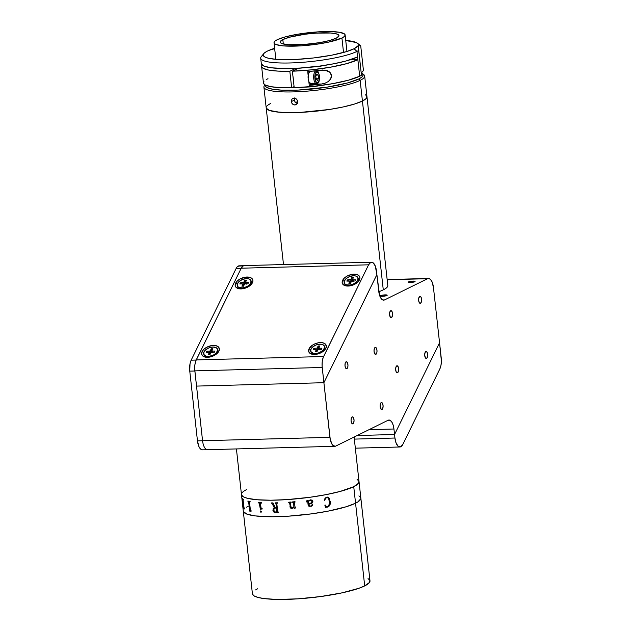 <?xml version="1.0" encoding="UTF-8"?>
<svg xmlns="http://www.w3.org/2000/svg" width="631" height="631" viewBox="0 0 631 631"><rect width="100%" height="100%" fill="white"/><g stroke="black" fill="none" stroke-linecap="round" stroke-linejoin="round"><path stroke-width="0.95" d="M246.745 489.522L244.615 490.689L246.745 489.522A59.14 10.301 173.7 0 0 241.46 494.586L252.416 593.818A59.14 10.301 -6.3 0 0 299.268 598.756A59.14 10.301 -6.3 0 0 364.694 585.907L355.561 503.207A59.14 10.301 173.7 0 1 290.142 516.055A59.14 10.301 173.7 0 1 243.282 511.126A59.14 10.301 -6.3 0 0 290.142 516.055A59.14 10.301 -6.3 0 0 355.561 503.207L346.174 506.764L327.939 511.173L311.501 513.855L288.572 516.166L272.545 516.757L255.334 515.921L246.989 514.155L243.392 511.567L246.989 514.155L255.334 515.921L272.545 516.757L288.572 516.166L311.501 513.855L327.939 511.173L346.174 506.764L355.561 503.207L364.694 585.907A59.14 10.301 -6.3 0 0 369.987 580.835L360.853 498.143A59.14 10.301 173.7 0 1 355.561 503.207L353.739 486.675A59.14 10.301 -6.3 0 0 359.031 481.603A59.14 10.301 173.7 0 1 353.739 486.675L358.518 483.236L358.921 481.161L357.075 479.355L358.921 481.161L358.518 483.236L353.739 486.675A59.14 10.301 173.7 0 1 288.312 499.523A59.14 10.301 173.7 0 1 241.46 494.586A59.14 10.301 -6.3 0 0 288.312 499.523A59.14 10.301 -6.3 0 0 353.739 486.675L355.561 503.207L357.698 502.039L355.561 503.207A59.14 10.301 -6.3 0 0 360.853 498.143L354.109 437.031M358.897 495.895L360.751 497.701L360.829 498.711L357.698 502.039L360.829 498.711L360.751 497.701L358.897 495.895M246.437 507.229L248.575 506.062L246.437 507.229M252.518 594.26L254.372 596.066L258.402 597.541L264.46 598.622L276.835 599.418L297.706 598.858L320.635 596.547L342.12 592.832L358.905 588.281L364.694 585.907L369.474 582.468L369.876 580.394L368.031 578.588M257.7 588.755L255.571 589.93M241.563 495.027L243.416 496.834L247.447 498.309L257.227 499.76L270.715 500.217L286.75 499.626L309.679 497.315L326.117 494.633L340.33 491.383L353.739 486.675L340.33 491.383L326.117 494.633L309.679 497.315L286.75 499.626L270.715 500.217L257.227 499.76L247.447 498.309L243.416 496.834L241.563 495.027M244.079 508.791L244.276 508.846A59.117 10.301 -6.3 0 0 244.394 508.925A59.14 10.301 173.7 0 1 244.252 508.846L242.714 499.208A59.14 10.301 173.7 0 1 242.485 498.995A59.117 10.301 -6.3 0 0 242.746 499.208L243.905 508.941M242.478 498.624L242.446 498.593A59.14 10.301 -6.3 0 0 243.337 499.302L243.377 499.705A59.14 10.301 173.7 0 1 243.077 499.5L243.109 499.492A59.117 10.301 -6.3 0 0 243.377 499.681M243.038 499.523L244.055 508.341A59.14 10.301 -6.3 0 0 244.355 508.547L244.402 508.949M309.348 503.814L308.819 503.964L308.52 501.274L310.775 500.178L308.527 501.282L308.819 503.964L311.525 502.67L311.895 501.132L310.775 500.186L311.493 500.454M276.433 508.058A59.14 10.301 173.7 0 1 275.345 508.081L274.114 508.673L273.854 510.148L274.477 511.631L275.881 512.104A59.14 10.301 -6.3 0 0 276.425 512.088L276.828 511.733L276.433 508.058M251.177 511.157A59.14 10.301 173.7 0 1 250.838 511.094L249.931 511.299A59.14 10.301 173.7 0 1 249.876 511.284L248.559 501.582A59.14 10.301 173.7 0 1 247.936 501.432L247.888 501.03A59.14 10.301 -6.3 0 0 250.113 501.511L250.152 501.913A59.14 10.301 173.7 0 1 249.466 501.779L250.452 510.621A59.14 10.301 -6.3 0 0 251.13 510.755L251.177 511.157A59.117 10.301 -6.3 0 1 250.862 511.086L250.16 511.157M260.28 503.483L261.226 508.554A59.14 10.301 -6.3 0 0 262.149 508.61L262.188 509.012A59.14 10.301 173.7 0 1 261.755 508.988L260.422 509.312A59.14 10.301 173.7 0 1 260.343 509.304L259.262 502.978A59.14 10.301 173.7 0 1 258.394 502.923L258.347 502.521A59.14 10.301 -6.3 0 0 261.494 502.71L261.542 503.112A59.14 10.301 173.7 0 1 260.627 503.065L260.28 503.483M261.029 512.396L260.335 511.796L260.658 510.936L261.36 511.583L261.029 512.396M273.665 508.121L272.955 510.526L273.191 508.625L274.453 507.766L271.961 503.301A59.14 10.301 173.7 0 1 271.661 503.301L271.614 502.899A59.14 10.301 -6.3 0 0 272.994 502.891L275.313 507.679A59.14 10.301 -6.3 0 0 276.386 507.655L275.952 503.672L275.455 503.246A59.14 10.301 173.7 0 1 275.163 503.254L275.116 502.852A59.14 10.301 -6.3 0 0 277.474 502.789L277.514 503.191A59.14 10.301 173.7 0 1 277.214 503.199L276.82 503.656L277.695 511.607L278.192 512.041A59.14 10.301 -6.3 0 0 278.492 512.033L278.539 512.435A59.14 10.301 173.7 0 1 275.581 512.506L273.799 512.033L272.947 510.534L273.815 512.033L275.597 512.506A59.117 10.301 -6.3 0 0 278.539 512.427M293.92 506.575L293.478 502.591L292.926 502.284A59.14 10.301 173.7 0 1 292.634 502.308L292.587 501.905A59.14 10.301 -6.3 0 0 295.024 501.692L295.063 502.095A59.14 10.301 173.7 0 1 294.78 502.118L294.298 502.505L295.174 507.632A59.14 10.301 -6.3 0 0 295.671 507.584L295.718 507.987A59.14 10.301 173.7 0 1 295.3 508.026L294.243 508.389A59.14 10.301 173.7 0 1 294.125 508.405L293.983 507.135L292.342 508.389L290.568 508.01L289.574 502.883L289.03 502.584A59.14 10.301 173.7 0 1 288.746 502.607L288.698 502.205A59.14 10.301 -6.3 0 0 291.112 502.024L291.151 502.426A59.14 10.301 173.7 0 1 290.867 502.45L290.394 502.939L291.151 507.663L292.658 507.86L293.92 506.575M310.278 499.839L312.329 500.17L312.834 501.811L311.533 503.42L308.867 504.366L308.993 505.313L309.64 506.054L310.973 505.959L312.503 504.185L312.85 504.871L312.006 505.936L308.969 506.33L308.157 505.297L307.62 500.904L306.934 500.927L306.816 501.913A59.14 10.301 173.7 0 1 306.54 501.945L306.942 500.525L308.48 500.88L310.278 499.839M326.385 497.204L328.152 497.26L329.327 498.253L330.297 503.207L328.956 506.385L325.549 507.474L324.839 505.115L326.787 506.677L327.899 506.583L328.696 505.912L329.39 503.096L328.917 499.531L327.875 497.78L325.801 497.93L324.318 500.415L324.997 498.356L326.385 497.204M260.737 509.122L261.77 508.98A59.117 10.301 -6.3 0 0 262.188 509.004M258.371 502.521L258.41 502.915A59.117 10.301 -6.3 0 0 259.286 502.978L260.358 509.296A59.117 10.301 -6.3 0 0 260.429 509.304M260.374 503.128L260.642 503.057A59.117 10.301 -6.3 0 0 261.542 503.104M260.343 509.304L259.712 503.443L260.343 509.304M288.706 502.205L288.746 502.599A59.14 10.301 -6.3 0 0 289.03 502.584L289.037 502.576A59.117 10.301 173.7 0 1 288.746 502.599A59.117 10.301 -6.3 0 0 289.037 502.576L289.574 502.875L290.575 508.002L292.91 508.168M294.409 502.237L294.78 502.118A59.117 10.301 -6.3 0 0 295.063 502.087M294.48 508.231L295.3 508.026A59.117 10.301 -6.3 0 0 295.718 507.987M290.418 502.694L290.867 502.442A59.117 10.301 -6.3 0 0 291.151 502.418M292.634 502.3A59.117 10.301 -6.3 0 0 292.926 502.276L293.439 502.497M289.992 506.567C290.102 507.852 290.788 508.476 292.043 508.436L289.992 506.559M308.859 504.358L312.108 503.01L312.866 501.456M308.969 506.322L311.438 506.22L312.842 504.871M306.934 500.919L307.447 500.769M306.54 501.937A59.117 10.301 -6.3 0 0 306.808 501.905L307.226 500.769M326.779 507.111L329.327 505.952L330.281 503.207L329.319 498.253L327.394 497.086M325.533 507.466L326.613 507.079M326.061 506.314L325.131 504.942M324.649 500.525L325.785 497.93L327.868 497.772M330.273 501.448L330.258 501.448C330.668 504.24 329.737 506.125 327.481 507.103L327.489 507.103C329.753 506.125 330.683 504.24 330.273 501.448M271.63 502.899L271.677 503.301A59.117 10.301 -6.3 0 0 271.969 503.293L274.304 507.797M275.132 502.852L275.171 503.246A59.117 10.301 -6.3 0 0 275.471 503.238L275.944 503.562L276.402 507.647A59.117 10.301 173.7 0 1 276.386 507.647M276.906 503.301L277.23 503.191A59.117 10.301 -6.3 0 0 277.514 503.183M274.666 508.223L275.353 508.073A59.117 10.301 -6.3 0 0 276.441 508.05L276.607 512.057M260.674 510.929L260.358 511.796L261.068 512.38M247.912 501.038L247.959 501.432A59.117 10.301 -6.3 0 0 248.582 501.574L249.9 511.284A59.117 10.301 -6.3 0 0 249.939 511.291M249.308 501.819L249.49 501.771A59.117 10.301 -6.3 0 0 250.152 501.897M346.853 368.67L346.277 368.685L346.853 368.67A3.518 1.499 -91.5 0 1 346.561 368.749A3.518 1.499 -91.5 0 1 344.991 365.609A3.518 1.499 -91.5 0 1 346.088 361.784A3.518 1.499 -91.5 0 1 346.38 361.705A3.518 1.499 -91.5 0 1 347.949 364.844A3.518 1.499 -91.5 0 1 346.853 368.67L347.768 367.155L347.973 365.199L347.468 362.715L346.38 361.705L345.173 363.298L345.015 365.941L345.709 368.173L346.853 368.67M352.934 423.803L352.358 423.819L352.934 423.803A3.518 1.499 -91.5 0 1 352.65 423.874A3.518 1.499 -91.5 0 1 351.073 420.735A3.518 1.499 -91.5 0 1 352.177 416.91A3.518 1.499 -91.5 0 1 352.461 416.839A3.518 1.499 -91.5 0 1 354.038 419.978A3.518 1.499 -91.5 0 1 352.934 423.803L353.683 422.825L354.054 420.325L353.549 417.848L352.469 416.839L351.435 417.888L351.057 420.388L351.798 423.298L352.934 423.803M381.984 409.472L381.408 409.487L381.984 409.472A3.518 1.499 -91.5 0 1 381.7 409.543A3.518 1.499 -91.5 0 1 380.122 406.403A3.518 1.499 -91.5 0 1 381.219 402.578A3.518 1.499 -91.5 0 1 381.51 402.507A3.518 1.499 -91.5 0 1 383.088 405.646A3.518 1.499 -91.5 0 1 381.984 409.472L382.725 408.494L383.104 405.993L382.599 403.517L381.51 402.507L380.477 403.556L380.107 406.056L380.603 408.533L381.984 409.472M375.895 354.338L375.319 354.354L375.895 354.338A3.518 1.499 -91.5 0 1 375.611 354.417A3.518 1.499 -91.5 0 1 374.033 351.278A3.518 1.499 -91.5 0 1 375.137 347.444A3.518 1.499 -91.5 0 1 375.421 347.373A3.518 1.499 -91.5 0 1 376.999 350.513A3.518 1.499 -91.5 0 1 375.895 354.338L376.81 352.824L377.015 350.86L376.51 348.383L375.429 347.373L374.396 348.43L374.017 350.923L374.522 353.407L375.895 354.338M391.441 317.598L390.865 317.614L391.441 317.598A3.518 1.499 -91.5 0 1 391.157 317.677A3.518 1.499 -91.5 0 1 389.579 314.538A3.518 1.499 -91.5 0 1 390.684 310.712A3.518 1.499 -91.5 0 1 390.968 310.633A3.518 1.499 -91.5 0 1 392.545 313.773A3.518 1.499 -91.5 0 1 391.441 317.598L392.356 316.084L392.561 314.128L392.056 311.643L390.975 310.633L389.942 311.69L389.564 314.183L390.305 317.101L391.441 317.598M420.491 303.266L419.915 303.282L420.491 303.266A3.518 1.499 -91.5 0 1 420.199 303.345A3.518 1.499 -91.5 0 1 418.629 300.206A3.518 1.499 -91.5 0 1 419.725 296.381A3.518 1.499 -91.5 0 1 420.017 296.302A3.518 1.499 -91.5 0 1 421.595 299.441A3.518 1.499 -91.5 0 1 420.491 303.266L421.405 301.752L421.611 299.796L421.106 297.311L420.017 296.302L418.81 297.895L418.653 300.537L419.355 302.77L420.491 303.266M426.572 358.4L425.996 358.416L426.572 358.4A3.518 1.499 -91.5 0 1 426.288 358.471A3.518 1.499 -91.5 0 1 424.71 355.332A3.518 1.499 -91.5 0 1 425.815 351.506A3.518 1.499 -91.5 0 1 426.099 351.435A3.518 1.499 -91.5 0 1 427.676 354.575A3.518 1.499 -91.5 0 1 426.572 358.4L427.495 356.886L427.692 354.922L427.195 352.445L426.106 351.435L425.073 352.484L424.695 354.985L425.436 357.895L426.572 358.4M397.53 372.732L396.954 372.747L397.53 372.732A3.518 1.499 -91.5 0 1 397.246 372.803A3.518 1.499 -91.5 0 1 395.669 369.663A3.518 1.499 -91.5 0 1 396.765 365.838A3.518 1.499 -91.5 0 1 397.057 365.767A3.518 1.499 -91.5 0 1 398.634 368.906A3.518 1.499 -91.5 0 1 397.53 372.732L398.445 371.217L398.65 369.253L398.145 366.777L397.057 365.767L396.023 366.816L395.653 369.316L396.15 371.793L397.53 372.732M380.509 295.679A3.518 0.615 173.7 0 1 384.405 294.914A3.518 0.615 173.7 0 1 387.197 295.205A3.518 0.615 173.7 0 1 386.882 295.513A3.518 0.615 173.7 0 1 382.985 296.278A3.518 0.615 173.7 0 1 380.193 295.978A3.518 0.615 173.7 0 1 380.509 295.679L380.572 296.207L380.509 295.679L380.722 296.239L382.891 296.278L387.189 295.245L384.5 294.906L380.509 295.679M408.391 281.923A3.518 0.615 173.7 0 1 412.288 281.158A3.518 0.615 173.7 0 1 415.08 281.45A3.518 0.615 173.7 0 1 414.764 281.749A3.518 0.615 173.7 0 1 410.868 282.514A3.518 0.615 173.7 0 1 408.083 282.223A3.518 0.615 173.7 0 1 408.391 281.923L408.454 282.443L408.391 281.923L408.304 282.404L410.773 282.522L415.08 281.481L412.382 281.15L408.391 281.923M394.549 434.514L357.193 435.508L394.549 434.522L393.941 429.001L394.549 434.514L357.193 435.508L394.549 434.522L394.935 438.024L354.338 439.105L394.935 438.024L394.549 434.522L439.555 342.759L433.442 287.428L439.555 342.759L394.549 434.522M369.032 429.664L393.941 429.001L369.032 429.664M388.073 420.27A11.263 4.796 -91.5 0 1 388.996 420.033A11.263 4.796 -91.5 0 1 393.941 429.001L393.121 424.955L391.717 421.879L389.95 420.23L388.073 420.27L335.795 446.07L388.073 420.27M202.559 440.73A11.263 4.796 88.5 0 0 207.504 449.698A11.263 4.796 -91.5 0 1 202.559 440.73L196.533 386.093L323.9 382.701L329.926 437.338L197.464 440.864A11.263 4.796 88.5 0 0 202.417 449.832L334.88 446.306A11.263 4.796 -91.5 0 1 329.926 437.338L197.464 440.864L189.765 371.131L194.861 370.996L202.559 440.73M334.864 446.306L335.795 446.07A11.263 4.796 -91.5 0 1 334.88 446.306L332.151 444.461L330.258 439.444L323.9 382.701L376.873 274.643M378.726 291.175L376.896 274.635L379.546 295.221L381.802 299.323L383.656 300.143L384.587 299.906A11.263 4.796 -91.5 0 1 383.672 300.143A11.263 4.796 -91.5 0 1 378.726 291.175M382.741 299.962L384.587 299.906L382.741 299.962M387.174 279.77L427.581 278.697L384.587 299.906L427.581 278.697A11.263 4.796 -91.5 0 1 428.496 278.46A11.263 4.796 -91.5 0 1 433.442 287.428L431.983 281.694L430.366 279.281L428.504 278.46L387.174 279.77M244.213 265.69L239.117 265.825A11.263 4.796 88.5 0 0 238.202 266.061L243.093 265.927L238.202 266.061A11.263 4.796 88.5 0 0 236.16 268.427L191.161 360.183A11.263 4.796 88.5 0 0 189.765 371.131L194.861 370.996A11.263 4.796 -91.5 0 1 194.845 370.87L322.212 367.479A11.263 4.796 -91.5 0 1 323.608 356.523L196.241 359.915A11.263 4.796 88.5 0 0 194.845 370.87L196.533 386.093L323.9 382.701L322.094 365.964L322.252 361.468L323.159 357.572L368.583 264.815L241.216 268.207L196.241 359.915L323.608 356.523L368.583 264.815L370.744 262.393L373.189 262.843L375.287 266.053L376.873 274.682L376.486 271.18A11.263 4.796 -91.5 0 0 371.541 262.212L244.173 265.604A11.263 4.796 88.5 0 0 241.216 268.207L195.791 360.964L194.884 364.86L194.727 369.356L196.533 386.093M208.427 449.461A11.263 4.796 -91.5 0 1 207.504 449.698M196.178 360.049L191.161 360.183L196.178 360.049M241.176 268.293L236.16 268.427L241.176 268.293M202.401 449.832L200.548 449.012L198.923 446.598L197.464 440.864L189.765 371.131L190.026 363.724L191.161 360.183L236.16 268.427L237.114 266.945L239.133 265.825M309.072 348.746L310.697 349.755L309.072 348.746A9.291 5.3 159.4 0 1 320.39 342.578A9.291 5.3 159.4 0 1 325.88 348.296A9.291 5.3 159.4 0 1 325.028 349.613A9.291 5.3 159.4 0 1 312.519 354.322A9.291 5.3 159.4 0 1 309.072 348.746L312.108 345.402L315.232 343.706L318.694 342.736L321.976 342.649L324.571 343.453L326.361 346.04L325.88 348.296L324.129 350.584L321.36 352.563L316.257 354.306L312.976 354.393L310.381 353.581L308.867 352.003L309.072 348.746M202.078 351.593L203.71 352.603L202.078 351.593A9.291 5.3 159.4 0 1 213.404 345.425A9.291 5.3 159.4 0 1 218.894 351.144A9.291 5.3 159.4 0 1 218.042 352.469A9.291 5.3 159.4 0 1 205.532 357.17A9.291 5.3 159.4 0 1 202.078 351.593L203.837 349.298L206.605 347.326L211.708 345.583L214.982 345.496L217.577 346.301L219.367 348.888L218.894 351.144L215.857 354.48L212.734 356.184L209.271 357.154L205.99 357.241L202.48 355.726L201.604 353.849L202.078 351.593M235.631 283.177L237.256 284.195L235.631 283.177A9.291 5.3 159.4 0 1 246.958 277.017A9.291 5.3 159.4 0 1 252.447 282.735A9.291 5.3 159.4 0 1 251.595 284.053A9.291 5.3 159.4 0 1 239.086 288.761A9.291 5.3 159.4 0 1 235.631 283.177L237.39 280.89L240.159 278.91L245.262 277.175L249.947 277.38L252.045 278.594L252.921 280.479L252.447 282.735L249.411 286.072L246.287 287.775L242.825 288.738L238.132 288.533L236.033 287.318L235.158 285.433L235.631 283.177M342.625 280.33L344.25 281.347L342.625 280.33A9.291 5.3 159.4 0 1 353.944 274.17A9.291 5.3 159.4 0 1 359.433 279.888A9.291 5.3 159.4 0 1 358.582 281.205A9.291 5.3 159.4 0 1 346.072 285.914A9.291 5.3 159.4 0 1 342.625 280.33L344.376 278.042L347.145 276.062L352.248 274.327L356.941 274.532L359.031 275.747L359.907 277.624L359.433 279.888L357.682 282.175L354.914 284.147L349.811 285.89L346.529 285.977L343.934 285.173L342.144 282.585L342.625 280.33M244.536 283.808A4.788 2.729 -20.6 0 0 243.463 284.273M209.91 352.682A4.788 2.729 -20.6 0 0 209.46 352.942M317.969 349.369A4.788 2.729 -20.6 0 0 316.446 350.087M376.873 274.682L323.9 382.701L322.212 367.479L194.845 370.87M244.607 265.643L243.377 265.785L241.216 268.207L368.583 264.815A11.263 4.796 -91.5 0 1 371.541 262.212M402.838 444.39A11.263 4.796 -91.5 0 1 399.88 446.993A11.263 4.796 -91.5 0 1 394.935 438.024L396.134 443.151L398.232 446.362L400.677 446.811L402.838 444.39L439.839 368.938L402.838 444.39M439.555 342.759L441.385 361.019L440.974 365.396L439.839 368.938A11.263 4.796 -91.5 0 0 441.235 357.99L439.555 342.759M208.553 357.249L208.222 356.373A7.32 4.18 159.4 0 1 203.758 354.267A7.32 4.18 159.4 0 1 205.998 349.519A7.32 4.18 159.4 0 1 212.994 347.011A7.32 4.18 159.4 0 1 217.466 349.117A7.32 4.18 159.4 0 1 215.218 353.865A7.32 4.18 159.4 0 1 208.222 356.373L208.553 357.249M203.758 354.267L204.199 355.458A7.32 4.18 -20.6 0 0 206.424 357.28M211.992 350.56L212.892 348.801L211.267 348.825L211.503 351.467L212.19 351.459L211.503 351.467L211.267 348.825L212.892 348.801L211.945 350.765L212.899 352.224L212.473 351.088L214.958 351.049L212.473 351.088A0.844 0.481 159.4 0 1 211.992 350.56M208.041 352.311L206.85 351.183L209.334 351.144L210.005 352.926A0.844 0.481 -20.6 0 0 211.038 352.374L210.368 350.591A0.844 0.481 159.4 0 1 209.334 351.144L210.202 350.797L211.267 348.825L210.368 350.591L211.038 352.374L211.503 351.467L210.872 352.587L209.413 352.942M206.85 351.183L206.258 352.335L208.743 352.295A0.844 0.481 159.4 0 1 209.232 352.824L209.886 354.559L209.232 352.824L208.333 354.59L209.279 352.619L206.258 352.335L206.85 351.183M209.926 354.559A0.844 0.481 -20.6 0 0 209.721 354.133M209.949 354.559L210.849 352.792L209.949 354.559L208.333 354.59M214.374 352.201L214.958 351.049L214.374 352.201L211.89 352.24L214.374 352.201M217.443 353.139A7.32 4.18 -20.6 0 0 217.908 350.308L217.466 349.117M212.994 347.011L208.932 347.862L205.43 350.008L203.679 352.713L204.263 355.079L205.88 356.065L209.555 356.263L213.586 354.922L215.786 353.384L217.537 350.67L217.419 348.998L216.252 347.736L212.994 347.011M211.89 352.24L210.849 352.792M315.539 354.393L315.208 353.526A7.32 4.18 159.4 0 1 310.744 351.42A7.32 4.18 159.4 0 1 312.992 346.671A7.32 4.18 159.4 0 1 319.988 344.163A7.32 4.18 159.4 0 1 324.452 346.269A7.32 4.18 159.4 0 1 322.204 351.017A7.32 4.18 159.4 0 1 315.208 353.526L315.539 354.393M310.744 351.42L311.193 352.611A7.32 4.18 -20.6 0 0 313.41 354.433M318.978 347.713L319.878 345.946L318.253 345.977L318.489 348.62L319.176 348.612L318.489 348.62L318.253 345.977L319.878 345.946L318.931 347.918L319.893 349.377L319.467 348.241L321.944 348.202L319.467 348.241A0.844 0.481 159.4 0 1 318.978 347.713M315.027 349.456L313.836 348.336L313.252 349.487L313.836 348.336L316.936 348.131L318.253 345.977L317.354 347.744L318.024 349.527L318.489 348.62L317.614 349.913L316.399 350.095M321.36 349.353L321.944 348.202L321.36 349.353L318.876 349.393L321.36 349.353M316.218 349.976L316.872 351.712L316.218 349.976L315.319 351.743L316.943 351.712L317.843 349.945A0.844 0.481 159.4 0 1 318.876 349.393L318 349.74L316.943 351.712L315.319 351.743L316.265 349.771L315.737 349.448A0.844 0.481 159.4 0 1 316.218 349.976M316.912 351.712A0.844 0.481 -20.6 0 0 316.707 351.286M324.429 350.292A7.32 4.18 -20.6 0 0 324.902 347.46L324.452 346.269M319.988 344.163L315.918 345.015L312.424 347.153L310.665 349.866L311.249 352.232L313.97 353.463L316.541 353.415L319.278 352.674L322.772 350.536L324.531 347.823L324.405 346.151L323.246 344.889L319.988 344.163M315.737 349.448L313.252 349.487M349.093 285.985L348.762 285.117A7.32 4.18 159.4 0 1 344.297 283.011A7.32 4.18 159.4 0 1 346.545 278.263A7.32 4.18 159.4 0 1 353.534 275.747A7.32 4.18 159.4 0 1 358.006 277.853A7.32 4.18 159.4 0 1 355.758 282.601A7.32 4.18 159.4 0 1 348.762 285.117L349.093 285.985M344.297 283.011L344.747 284.202A7.32 4.18 -20.6 0 0 346.963 286.024M354.914 280.937L355.498 279.785L353.013 279.833L353.447 280.969L353.013 279.833L355.498 279.785L354.914 280.937L351.396 281.536A0.844 0.481 159.4 0 1 352.429 280.984M352.532 279.304L353.431 277.537L351.806 277.569L352.043 280.211L352.729 280.196L352.043 280.211L351.806 277.569L353.431 277.537L352.484 279.509L353.013 279.833A0.844 0.481 159.4 0 1 352.532 279.304M350.497 283.303L351.396 281.536L350.497 283.303L348.872 283.327L349.74 281.181L346.798 281.079L347.389 279.927L350.907 279.328L351.577 281.118L349.953 281.678L350.544 281.671L349.874 279.88L350.544 281.671A0.844 0.481 -20.6 0 0 351.577 281.118L350.907 279.328A0.844 0.481 159.4 0 1 349.874 279.88L347.389 279.927L348.58 281.047L347.389 279.927L346.798 281.079L349.282 281.04A0.844 0.481 159.4 0 1 349.771 281.56L350.426 283.303L349.771 281.56L348.872 283.327L350.497 283.303A0.844 0.481 -20.6 0 0 350.26 282.869M357.982 281.876A7.32 4.18 -20.6 0 0 358.455 279.044L358.006 277.853M353.534 275.747L349.471 276.599L345.977 278.744L344.218 281.458L344.802 283.824L346.427 284.802L350.095 285.007L352.832 284.265L356.326 282.12L357.745 280.322L357.958 277.735L355.876 276.062L353.534 275.747M350.907 279.328L351.806 277.569L350.907 279.328M351.577 281.118L352.043 280.211L351.577 281.118M242.107 288.832L241.776 287.965A7.32 4.18 159.4 0 1 237.311 285.859A7.32 4.18 159.4 0 1 239.551 281.11A7.32 4.18 159.4 0 1 246.547 278.602A7.32 4.18 159.4 0 1 251.02 280.7A7.32 4.18 159.4 0 1 248.772 285.457A7.32 4.18 159.4 0 1 241.776 287.965L242.107 288.832M237.311 285.859L237.753 287.05A7.32 4.18 -20.6 0 0 239.977 288.872M245.546 282.152L246.445 280.385L244.82 280.416L245.057 283.059L245.743 283.043L245.057 283.059L244.82 280.416L246.445 280.385L245.498 282.357L246.453 283.816L246.027 282.68L248.511 282.633L246.027 282.68A0.844 0.481 159.4 0 1 245.546 282.152M242.825 284.534L243.558 284.518L242.888 282.735L240.403 282.775L241.594 283.895L240.403 282.775L239.812 283.926L242.296 283.887L239.812 283.926L240.403 282.775L243.503 282.562L244.82 280.416L243.921 282.175L244.591 283.966L245.057 283.059L244.173 284.352L242.825 284.534M247.928 283.792L248.511 282.633L247.928 283.792L245.443 283.832L247.928 283.792M243.44 286.151L242.785 284.415L241.886 286.174L243.503 286.151L244.402 284.384A0.844 0.481 159.4 0 1 245.443 283.832L244.568 284.179L243.503 286.151L241.886 286.174L242.832 284.202L242.296 283.887M250.996 284.723A7.32 4.18 -20.6 0 0 251.461 281.891L251.02 280.7M246.547 278.602L242.485 279.446L238.983 281.592L237.232 284.305L237.816 286.671L239.433 287.649L243.109 287.854L247.139 286.513L249.34 284.967L250.752 283.169L250.964 280.59L248.89 278.91L246.547 278.602M243.456 286.198L243.235 285.709M294.945 102.072A39.43 6.87 -6.3 0 0 297.698 102.048A39.43 6.87 173.7 0 1 294.945 102.072M378.789 291.727A50.693 8.834 -6.3 0 0 383.277 289.858L362.431 101.039A50.693 8.834 173.7 0 1 306.35 112.05A50.693 8.834 173.7 0 1 266.187 107.822A50.693 8.834 173.7 0 1 270.723 103.476L268.893 104.486L270.723 103.476M383.277 289.858A50.693 8.834 -6.3 0 0 387.805 285.512L366.966 96.693A50.693 8.834 173.7 0 1 362.431 101.039L383.277 289.858M283.493 264.563L266.187 107.83A50.693 8.834 -6.3 0 0 306.35 112.05A50.693 8.834 -6.3 0 0 362.431 101.039L365.625 99.051L366.942 97.182L366.319 95.51L365.286 94.768L366.319 95.51L366.942 97.182L365.625 99.051L360.159 102.056L354.385 104.083L343.083 106.978L329.5 109.463L305.01 112.144L291.27 112.649L279.707 112.263L269.366 110.417L266.282 108.201L269.366 110.417L276.52 111.932L287.121 112.618L300.253 112.413L329.5 109.463L343.083 106.978L354.385 104.083L362.431 101.039L360.143 80.366A50.693 8.834 173.7 0 1 304.063 91.377A50.693 8.834 173.7 0 1 263.908 87.149A50.693 8.834 173.7 0 1 265.099 84.925M294.858 97.726L294.227 100.171L291.309 101.615L291.948 99.162L292.879 98.397L295.316 98.333L297.28 100.132L297.343 103.381L296.026 104.699L294.827 104.998L293.005 104.454L291.696 102.924L291.293 100.944L291.948 99.162L292.879 98.397L294.693 98.152L296.452 99.043L297.54 100.771L296.988 103.918L294.827 104.998L292.484 104.036L291.696 102.924L291.309 101.615L294.227 100.171L295.395 102.601L297.729 103.563M265.036 84.893L264.531 85.508A50.693 8.834 -6.3 0 0 299.725 91.645A50.693 8.834 -6.3 0 0 360.143 80.366L358.716 79.017A49.289 8.582 173.7 0 1 302.478 89.839A49.289 8.582 173.7 0 1 265.209 84.988L265.241 85.982L266.779 87.488L272.466 89.208L281.741 90.154L298.274 90.075L326.7 87.212L347.547 82.953L358.716 79.017L360.143 80.366A50.693 8.834 -6.3 0 0 363.716 74.561L362.186 73.377A49.289 8.582 173.7 0 1 358.716 79.017L361.831 77.085L363.109 75.27L362.502 73.646L361.366 72.857A49.289 8.582 173.7 0 1 362.186 73.377M365.972 87.867L365.586 84.246M365.428 83L365.286 82.054M291.932 87.67L294.204 87.709M294.827 87.709L312.858 86.755L334.627 83.316M362.431 101.039A50.693 8.834 -6.3 0 0 366.966 96.693L364.679 76.02A50.693 8.834 173.7 0 1 360.143 80.366L362.431 101.039M362.793 73.985A50.693 8.834 173.7 0 1 364.679 76.02M282.83 39.572A29.57 5.151 173.7 0 1 315.539 33.143A29.57 5.151 173.7 0 1 338.965 35.612A29.57 5.151 173.7 0 1 336.323 38.144L338.957 35.896L338.595 34.926L337.112 34.098L331.086 33.025L316.32 33.096L304.86 34.248L289.534 37.213L282.83 39.572L280.196 41.82L280.558 42.798L282.033 43.618L288.067 44.691L302.833 44.627L319.862 42.616L329.619 40.502L336.323 38.144A29.57 5.151 173.7 0 1 303.614 44.572A29.57 5.151 173.7 0 1 280.18 42.103A29.57 5.151 173.7 0 1 282.83 39.572L283.319 43.996L282.83 39.572M343.524 52.476L341.931 38.002A35.77 6.231 173.7 0 1 302.359 45.771A35.77 6.231 173.7 0 1 274.028 42.782A35.77 6.231 173.7 0 1 277.222 39.721A35.77 6.231 173.7 0 1 316.794 31.952A35.77 6.231 173.7 0 1 345.125 34.934A35.77 6.231 173.7 0 1 341.931 38.002L343.524 52.476M277.222 39.721L285.33 36.866L297.13 34.319L317.74 31.889L330.36 31.55L339.817 32.323L344.676 34.098L345.11 35.281L344.187 36.598L341.931 38.002L328.278 42.19L315.279 44.438L301.413 45.834L283.564 45.913L276.268 44.62L274.477 43.618L274.043 42.443L274.966 41.125L277.222 39.721M260.713 58.202L261.321 63.715A50.693 8.834 -6.3 0 0 301.476 67.951A50.693 8.834 -6.3 0 0 357.556 56.932L356.949 51.419A50.693 8.834 173.7 0 1 300.869 62.437A50.693 8.834 173.7 0 1 260.713 58.202A50.693 8.834 173.7 0 1 263.198 55.007M263.513 83.316L264.973 84.854L270.518 86.628L279.667 87.638L291.656 87.804L289.834 71.264A50.693 8.834 173.7 0 1 261.62 66.476A50.693 8.834 173.7 0 1 262.094 65.025L261.691 66.776L263.143 68.314L268.696 70.088L277.845 71.098L289.834 71.264L291.656 87.804L294.078 86.605L291.656 87.804A50.693 8.834 -6.3 0 1 263.45 83.016L261.62 66.476M261.408 64.094L264.499 66.318L271.645 67.832L286.403 68.542L300.143 68.038L319.791 66.058L333.886 63.755L346.064 60.978L357.556 56.932L357.864 59.693L349.763 59.906L357.864 59.693L359.686 76.233L348.454 80.2L332.127 83.773L313.11 86.408L294.204 87.733L292.382 71.193L294.204 87.733A50.693 8.834 -6.3 0 0 359.686 76.233A50.693 8.834 -6.3 0 0 361.445 75.27L358.708 50.456A50.693 8.834 173.7 0 1 356.949 51.419L359.686 76.233A50.693 8.834 -6.3 0 0 361.445 75.27L358.242 45.471A47.877 8.337 173.7 0 1 354.101 48.729A47.877 8.337 173.7 0 1 297.035 59.385A47.877 8.337 173.7 0 1 263.797 53.588A47.877 8.337 173.7 0 1 267.489 51.04A47.877 8.337 173.7 0 1 274.635 48.303L267.489 51.04L264.468 52.917L263.616 53.816L263.293 55.496L264.791 56.956L268.057 58.155L275.976 59.33L295.379 59.472L313.788 57.934L331.74 55.181L346.498 51.608L354.101 48.729L356.949 51.419L354.101 48.729L359.134 44.975L360.711 45.771L363.448 70.585A70.404 12.265 -6.3 0 0 361.216 73.204M263.797 53.588L261.337 56.561A50.693 8.834 -6.3 0 0 296.531 62.706A50.693 8.834 -6.3 0 0 356.949 51.419A50.693 8.834 -6.3 0 0 358.708 50.456L358.242 45.471L359.134 44.975L360.711 45.771A50.693 8.834 -6.3 0 0 360.522 45.613L357.469 43.247A47.877 8.337 173.7 0 1 358.242 45.471L358.258 44.186L357.17 43.034L350.244 41.094M353.565 41.733L345.733 40.447A47.877 8.337 173.7 0 1 351.814 41.244A47.877 8.337 173.7 0 1 357.469 43.247M298.195 68.322L292.382 71.193A50.693 8.834 173.7 0 0 357.864 59.693L346.624 63.66L330.297 67.233L311.288 69.867L292.382 71.193L298.195 68.322L318.71 66.5L332.498 64.023M292.689 68.416L295.647 68.393L289.834 71.264L295.647 68.393L295.765 69.52M293.407 79.869L293.06 76.73M274.517 48.477L272.135 49.668M312.597 83.189L309.253 85.398A50.693 8.834 173.7 0 0 321.605 83.994L309.253 85.398L311.54 84.262L321.605 83.994L325.083 83.189L328.246 81.573L330.652 78.93L331.393 75.444L329.895 72.352L325.312 70.199L320.083 70.215A50.693 8.834 -6.3 0 1 307.731 71.611L308.157 75.507L307.731 71.611L322.409 70.017L326.992 70.609C329.642 71.587 331.109 73.196 331.393 75.444C331.63 77.716 330.581 79.758 328.246 81.573L325.083 83.189L321.605 83.994L311.54 84.262A7.044 2.997 88.5 0 0 312.258 83.671M309.253 85.398L308.819 81.494L309.253 85.398M267.986 78.67L266.179 79.656M263.924 81.565L263.482 82.464M361.287 73.03L363.448 70.585L360.711 45.771A50.693 8.834 173.7 0 0 359.575 45.03M355.474 42.561L351.814 41.244L348.856 41.283M317.038 83.426A0.883 0.781 -116.3 0 0 317.74 82.543A5.458 2.327 -91.5 0 1 314.901 78.315A5.458 2.327 -91.5 0 1 316.557 71.863A0.883 0.781 -116.3 0 0 315.666 71.027A6.334 2.698 88.5 0 0 313.67 77.645A6.334 2.698 88.5 0 0 316.297 83.544M316.186 70.893C319.381 69.087 320.966 82.842 317.33 83.355L316.517 83.56A6.334 2.698 -91.5 0 1 313.686 77.913A6.334 2.698 -91.5 0 1 315.666 71.027L312.842 71.098L315.666 71.027A6.334 2.698 -91.5 0 1 316.186 70.893L314.238 70.94M309.726 71.421A6.334 2.698 88.5 0 0 308.149 78.512A6.334 2.698 88.5 0 0 310.949 83.71L316.517 83.56M316.163 79.372L317.503 80.389L318.489 78.22L318.134 75.042L316.312 75.089L318.134 75.042L316.794 74.024L315.808 76.185L316.163 79.372L317.503 80.389L318.489 78.22L316.044 78.283L318.489 78.22L318.134 75.042L316.794 74.024L315.808 76.185M310.941 83.71L308.985 81.888L308.165 78.662L308.449 73.898L310.097 71.169M315.666 71.027A0.883 0.781 63.7 0 1 316.557 71.863A5.458 2.327 -91.5 0 1 319.396 76.091A5.458 2.327 -91.5 0 1 317.74 82.543A0.883 0.781 63.7 0 1 317.346 83.347M317.74 82.543L315.973 81.77L314.822 77.25L315.405 73.377L317.007 71.753L318.694 73.314L319.396 76.091L319.16 80.192L317.74 82.543M241.46 494.586L236.42 448.925M387.15 279.565L428.496 278.46M355.34 448.176L399.849 446.993M209.255 352.54L209.934 354.322M211.961 350.844L212.631 352.634M316.249 349.692L316.92 351.475M318.947 347.996L319.617 349.787M349.803 281.276L350.473 283.067M352.5 279.588L353.171 281.371M245.514 282.436L246.185 284.218M266.187 107.822L263.908 87.149M275.85 59.322L274.028 42.782M346.955 51.474L345.125 34.957"/></g></svg>
